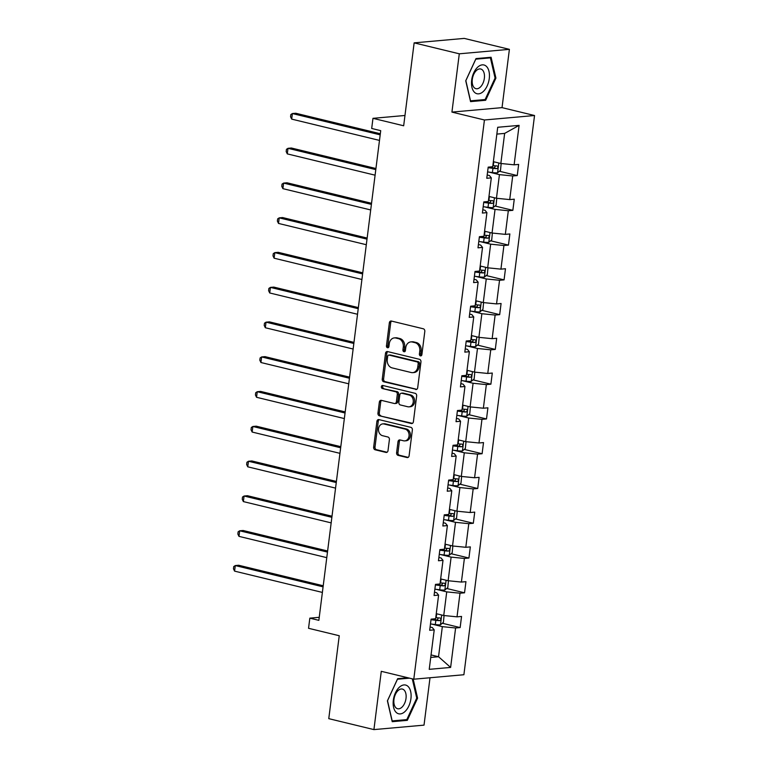 <?xml version="1.0" encoding="UTF-8"?>
<svg xmlns="http://www.w3.org/2000/svg" width="768" height="768" viewBox="0 0 768 768"><rect width="100%" height="100%" fill="white"/><g stroke="black" fill="none" stroke-linecap="round" stroke-linejoin="round"><path stroke-width="1.15" d="M420.442 355.882A1.565 1.258 -95.1 0 0 421.882 354.653L424.81 331.402A2.237 1.786 -95.1 0 0 423.322 328.79L391.411 321.053A2.237 1.786 -95.1 0 0 389.357 322.81L386.429 346.051A1.565 1.258 -95.1 0 0 388.906 346.656L389.29 343.651A7.142 5.731 -95.1 0 1 394.33 337.91A7.142 5.731 -95.1 0 1 395.846 338.026L398.506 338.669A7.142 5.731 -95.1 0 1 403.286 347.04L402.912 350.054A1.565 1.258 -95.1 0 0 405.389 350.65L405.773 347.645A7.142 5.731 -95.1 0 1 410.813 341.904A7.142 5.731 -95.1 0 1 412.33 342.019L414.989 342.662A7.142 5.731 -95.1 0 1 419.779 351.043L419.395 354.048A1.565 1.258 -95.1 0 0 420.442 355.882M414.144 42.864L464.246 38.4L509.395 49.344L459.293 53.808L414.144 42.864L403.67 125.779L372.97 118.33L371.693 128.467L380.717 130.666L318.854 620.342L309.83 618.154L308.544 628.291L339.245 635.741L328.771 718.656L373.92 729.6L424.022 725.136L430.013 677.75M396.605 452.755A2.237 1.786 -95.1 0 0 398.102 455.366L407.05 457.536A2.237 1.786 -95.1 0 0 409.104 455.779L412.368 429.965A2.237 1.786 -95.1 0 0 410.87 427.344L378.96 419.606A2.237 1.786 -95.1 0 0 376.906 421.373L373.651 447.187A2.237 1.786 -95.1 0 0 375.149 449.798L385.958 452.419A2.237 1.786 -95.1 0 0 388.003 450.662L389.405 439.613A2.237 1.786 -95.1 0 0 387.907 437.002L382.541 435.696A5.971 4.79 -95.1 0 1 378.49 429.485A5.971 4.79 -95.1 0 1 382.752 423.898A5.971 4.79 -95.1 0 1 384.019 423.994L405.034 429.091A5.971 4.79 -95.1 0 1 409.085 435.302A5.971 4.79 -95.1 0 1 404.822 440.89A5.971 4.79 -95.1 0 1 403.555 440.794L400.051 439.949A2.237 1.786 -95.1 0 0 397.997 441.706L396.605 452.755L397.958 452.63A2.237 1.786 -95.1 0 0 399.456 455.251L408.173 457.363M459.293 53.808L451.93 112.099L484.435 119.981L413.789 679.2L381.283 671.318L373.92 729.6M415.651 389.501A2.237 1.786 -95.1 0 0 417.696 387.744L420.96 361.93A2.237 1.786 -95.1 0 0 419.462 359.309L387.552 351.571A2.237 1.786 -95.1 0 0 385.507 353.328L382.243 379.142A2.237 1.786 -95.1 0 0 383.741 381.763L416.582 389.414M416.659 395.942L413.395 421.757A2.237 1.786 -95.1 0 1 411.35 423.523L379.44 415.786A2.237 1.786 -95.1 0 1 377.942 413.165L379.344 402.115A2.237 1.786 -95.1 0 1 381.389 400.358L394.33 403.498A2.237 1.786 -95.1 0 0 396.384 401.741L397.306 394.406A2.237 1.786 -95.1 0 0 395.808 391.795L382.339 388.522A1.565 1.258 -95.1 0 1 382.723 385.459L415.162 393.331A2.237 1.786 -95.1 0 1 416.659 395.942M430.09 627.005L432.317 627.542L434.218 629.885L429.677 630.288L431.088 619.152L435.619 618.739L438.605 595.114L434.074 595.517L435.475 584.381L440.016 583.978L443.002 560.352L438.461 560.755L439.872 549.61L444.403 549.206L447.389 525.581L442.858 525.984L444.259 514.838L448.8 514.435L451.786 490.81L447.245 491.213L448.656 480.067L453.187 479.664L456.173 456.038L451.642 456.442L453.043 445.296L457.584 444.893L460.57 421.267L456.029 421.67L457.44 410.525L461.981 410.122L464.957 386.496L460.426 386.899L461.837 375.754L466.368 375.35L469.354 351.725L464.822 352.128L466.224 340.982L470.765 340.579L473.75 316.954L469.21 317.357L470.621 306.211L475.152 305.808L478.138 282.182L473.606 282.586L475.008 271.45L479.549 271.037L482.534 247.411L477.994 247.824L479.405 236.678L483.936 236.275L486.922 212.65L482.39 213.053L483.792 201.907L488.333 201.504L491.318 177.878L486.778 178.282L488.189 167.136L492.72 166.733L497.712 127.277L519.101 125.376L514.118 164.822L518.65 164.419L517.248 175.565L512.707 175.968L509.722 199.594L514.262 199.19L512.851 210.336L508.32 210.739L505.334 234.365L509.866 233.962L508.464 245.107L503.923 245.51L500.938 269.136L505.478 268.733L504.067 279.878L499.536 280.282L496.55 303.907L501.082 303.504L499.68 314.65L495.139 315.053L492.154 338.678L496.694 338.275L495.283 349.421L490.752 349.824L487.766 373.45L492.298 373.046L490.886 384.182L486.355 384.595L483.37 408.221L487.91 407.818L486.499 418.954L481.958 419.357L478.982 442.982L483.514 442.579L482.102 453.725L477.571 454.128L474.586 477.754L479.117 477.35L477.715 488.496L473.174 488.899L470.189 512.525L474.73 512.122L473.318 523.267L468.787 523.67L465.802 547.296L470.333 546.893L468.931 558.038L464.39 558.442L461.405 582.067L465.946 581.664L464.534 592.81L460.003 593.213L457.018 616.838L461.549 616.435L460.147 627.581L455.606 627.984L450.624 667.43L429.226 669.341L434.218 629.885M484.435 119.981L534.538 115.517L463.891 674.736L413.789 679.2M436.272 589.344L446.726 591.878L443.741 615.504L436.262 613.69M443.741 615.504L457.018 616.838M446.726 591.878L460.003 593.213M434.486 592.234L436.704 592.771L438.605 595.114M440.669 554.573L451.123 557.107L448.138 580.733L440.65 578.918M448.138 580.733L461.405 582.067M451.123 557.107L464.39 558.442M438.874 557.462L441.101 558L443.002 560.352M445.056 519.802L455.51 522.336L452.525 545.962L445.046 544.147M452.525 545.962L465.802 547.296M455.51 522.336L468.787 523.67M443.27 522.691L445.498 523.229L447.389 525.581M449.453 485.03L459.907 487.565L456.922 511.19L449.434 509.376M456.922 511.19L470.189 512.525M459.907 487.565L473.174 488.899M447.667 487.92L449.885 488.458L451.786 490.81M453.85 450.259L464.294 452.803L461.309 476.429L453.83 474.614M461.309 476.429L474.586 477.754M464.294 452.803L477.571 454.128M452.054 453.149L454.282 453.686L456.173 456.038M458.237 415.498L468.691 418.032L465.706 441.658L458.218 439.843M465.706 441.658L478.982 442.982M468.691 418.032L481.958 419.357M456.451 418.378L458.669 418.925L460.57 421.267M462.634 380.726L473.078 383.261L470.102 406.886L462.614 405.072M470.102 406.886L483.37 408.221M473.078 383.261L486.355 384.595M460.838 383.616L463.066 384.154L464.957 386.496M467.021 345.955L477.475 348.49L474.49 372.115L467.011 370.301M474.49 372.115L487.766 373.45M477.475 348.49L490.752 349.824M465.235 348.845L467.453 349.382L469.354 351.725M471.418 311.184L481.872 313.718L478.886 337.344L471.398 335.53M478.886 337.344L492.154 338.678M481.872 313.718L495.139 315.053M469.622 314.074L471.85 314.611L473.75 316.954M475.805 276.413L486.259 278.947L483.274 302.573L475.795 300.758M483.274 302.573L496.55 303.907M486.259 278.947L499.536 280.282M474.019 279.302L476.237 279.84L478.138 282.182M480.202 241.642L490.656 244.176L487.67 267.802L480.182 265.987M487.67 267.802L500.938 269.136M490.656 244.176L503.923 245.51M478.406 244.531L480.634 245.069L482.534 247.411M484.589 206.87L495.043 209.405L492.058 233.03L484.579 231.216M492.058 233.03L505.334 234.365M495.043 209.405L508.32 210.739M482.803 209.76L485.03 210.298L486.922 212.65M488.986 172.099L499.44 174.634L496.454 198.259L488.966 196.445M496.454 198.259L509.722 199.594M499.44 174.634L512.707 175.968M487.2 174.989L489.418 175.526L491.318 177.878M519.101 125.376L504.643 133.402L500.842 163.488L493.363 161.674M500.842 163.488L514.118 164.822M451.93 112.099L502.032 107.635L509.395 49.344M502.032 107.635L534.538 115.517M404.976 115.478L372.97 118.33M319.238 617.318L309.83 618.154M430.733 657.437L438.538 656.736L442.339 626.65L431.885 624.115M431.05 654.922L438.538 656.736L450.624 667.43M504.643 133.402L496.848 134.102M442.339 626.65L455.606 627.984M499.411 171.245L517.248 175.565M495.024 206.016L512.851 210.336M490.627 240.787L508.464 245.107M486.24 275.549L504.067 279.878M481.843 310.32L499.68 314.65M477.456 345.091L495.283 349.421M473.059 379.862L490.886 384.182M468.672 414.634L486.499 418.954M464.275 449.405L482.102 453.725M459.888 484.176L477.715 488.496M455.491 518.947L473.318 523.267M451.094 553.718L468.931 558.038M446.707 588.48L464.534 592.81M442.31 623.251L460.147 627.581M485.654 100.272L495.917 78.096L491.088 57.264L475.997 58.598L465.734 80.784L470.563 101.616L485.654 100.272L483.293 99.706M407.875 677.76L397.661 678.672L387.408 700.848L392.227 721.69L407.318 720.346L417.581 698.16L413.155 679.046M421.43 355.594A1.565 1.258 -95.1 0 1 420.749 353.933L421.133 350.918A7.142 5.731 -95.1 0 0 416.342 342.547L414.989 342.662M410.813 341.904L412.166 341.779A7.142 5.731 -95.1 0 1 413.683 341.904L416.342 342.547M394.33 337.91L395.683 337.786A7.142 5.731 -95.1 0 1 397.2 337.901L399.859 338.544A7.142 5.731 -95.1 0 1 404.64 346.925L404.266 349.93A1.565 1.258 -95.1 0 0 404.947 351.6M391.651 321.11A2.237 1.786 -95.1 0 0 390.71 322.685L387.782 345.936A1.565 1.258 -95.1 0 0 388.454 347.606M387.792 351.629A2.237 1.786 -95.1 0 0 386.861 353.203L383.597 379.027A2.237 1.786 -95.1 0 0 385.094 381.638L416.765 389.318M418.176 363.734A1.565 1.258 -95.1 0 0 417.13 361.901L389.117 355.104A1.565 1.258 -95.1 0 0 387.686 356.333L387.283 359.51A7.142 5.731 -95.1 0 0 392.074 367.882L411.216 372.528A7.142 5.731 -95.1 0 0 412.733 372.643A7.142 5.731 -95.1 0 0 417.773 366.902L418.176 363.734L419.53 363.61A1.565 1.258 -95.1 0 0 418.483 361.776L417.13 361.901M389.818 355.046A1.565 1.258 -95.1 0 1 390.47 354.989L418.483 361.776M412.733 372.643L414.086 372.518A7.142 5.731 -95.1 0 0 419.126 366.778L417.773 366.902M419.53 363.61L419.126 366.778M412.464 423.341L379.44 415.786M381.629 400.416A2.237 1.786 -95.1 0 0 380.698 401.99L379.296 413.04A2.237 1.786 -95.1 0 0 380.794 415.661M394.81 403.536L396.163 403.411A2.237 1.786 -95.1 0 0 397.738 401.616L398.659 394.291A2.237 1.786 -95.1 0 0 397.162 391.67L382.339 388.522M383.155 385.565A1.565 1.258 -95.1 0 0 383.693 388.406M407.76 406.752A5.971 4.79 -95.1 0 0 409.027 406.848A5.971 4.79 -95.1 0 0 413.299 401.261A5.971 4.79 -95.1 0 0 409.238 395.05L401.837 393.254A2.237 1.786 -95.1 0 0 399.792 395.011L398.861 402.336A2.237 1.786 -95.1 0 0 400.358 404.957L407.76 406.752M409.027 406.848L410.381 406.723A5.971 4.79 -95.1 0 0 414.653 401.146A5.971 4.79 -95.1 0 0 410.592 394.925L409.238 395.05M401.366 393.216L402.72 393.091A2.237 1.786 -95.1 0 1 403.19 393.13L410.592 394.925M400.291 440.006A2.237 1.786 -95.1 0 0 399.35 441.581L397.958 452.63M404.822 440.89L406.176 440.765A5.971 4.79 -95.1 0 0 410.438 435.187A5.971 4.79 -95.1 0 0 406.387 428.966L405.034 429.091M382.752 423.898L384.106 423.773A5.971 4.79 -95.1 0 1 385.373 423.878L406.387 428.966M379.2 419.664A2.237 1.786 -95.1 0 0 378.269 421.248L375.005 447.062A2.237 1.786 -95.1 0 0 376.502 449.683L387.072 452.246M495.043 77.885L495.917 78.096M416.707 697.958L417.581 698.16M404.966 719.77L407.318 720.346M501.168 163.526L500.496 170.352L497.501 172.819A6.029 0.941 -172.8 0 1 492.413 172.56L487.584 171.917M380.333 133.747L295.776 113.251L292.387 113.549L291.686 119.117L379.488 140.41M488.122 167.683L492.95 168.326A6.029 0.941 7.2 0 0 496.8 168.624C498.25 167.712 498.365 166.819 497.136 165.946A6.029 0.941 -172.8 0 1 493.286 165.648L492.864 165.59M495.523 165.878L494.198 167.99A3.072 0.48 -172.8 0 1 493.133 167.885L488.179 167.222M380.189 134.842L292.387 113.549L290.842 114.557L290.563 116.794L291.686 119.117M496.771 198.298L496.099 205.123L493.114 207.59A6.029 0.941 -172.8 0 1 488.016 207.331L483.187 206.688M375.936 168.518L291.379 148.013L288 148.32L287.29 153.888L375.091 175.181M483.725 202.454L488.554 203.098A6.029 0.941 7.2 0 0 492.413 203.395C493.862 202.483 493.968 201.59 492.749 200.717A6.029 0.941 -172.8 0 1 488.89 200.419L488.477 200.362M491.126 200.65L489.811 202.762A3.072 0.48 -172.8 0 1 488.736 202.646L483.782 201.994M375.802 169.613L288 148.32L286.454 149.328L286.176 151.555L287.29 153.888M492.384 233.069L491.712 239.894L488.717 242.362A6.029 0.941 -172.8 0 1 483.629 242.102L478.8 241.459M371.549 203.29L286.992 182.784L283.603 183.091L282.902 188.659L370.704 209.952M479.338 237.226L484.157 237.869A6.029 0.941 7.2 0 0 488.016 238.166C489.466 237.254 489.581 236.362 488.352 235.488A6.029 0.941 -172.8 0 1 484.502 235.19L484.08 235.133M486.739 235.421L485.414 237.533A3.072 0.48 -172.8 0 1 484.349 237.418L479.395 236.765M371.405 204.384L283.603 183.091L282.058 184.099L281.779 186.326L282.902 188.659M486.451 66.413A14.784 8.525 103.6 0 0 473.76 72.787A14.784 8.525 103.6 0 0 474.48 92.294A14.784 8.525 103.6 0 0 487.171 85.92A14.784 8.525 103.6 0 0 486.451 66.413M482.429 69.974A10.118 5.837 103.6 0 0 480.71 68.995A10.118 5.837 103.6 0 0 473.126 75.859A10.118 5.837 103.6 0 0 474.23 87.696A10.118 5.837 103.6 0 0 475.939 88.675A10.118 5.837 103.6 0 0 483.533 81.811A10.118 5.837 103.6 0 0 482.429 69.974M485.146 99.542L470.525 100.838L465.85 80.65L475.786 59.165L490.406 57.859L495.082 78.048L485.146 99.542M488.774 57.466L490.406 57.859M408.115 686.486A14.784 8.525 103.6 0 0 395.424 692.851A14.784 8.525 103.6 0 0 396.144 712.358A14.784 8.525 103.6 0 0 408.835 705.984A14.784 8.525 103.6 0 0 408.115 686.486M404.093 690.048A10.118 5.837 103.6 0 0 402.374 689.069A10.118 5.837 103.6 0 0 394.79 695.923A10.118 5.837 103.6 0 0 395.894 707.76A10.118 5.837 103.6 0 0 397.613 708.739A10.118 5.837 103.6 0 0 405.197 701.875A10.118 5.837 103.6 0 0 404.093 690.048M412.282 678.835L416.746 698.122L406.81 719.606L392.189 720.912L387.514 700.723L397.459 679.229L409.507 678.163M487.987 267.84L487.315 274.666L484.33 277.133A6.029 0.941 -172.8 0 1 479.232 276.874L474.403 276.23M367.152 238.061L282.595 217.555L279.216 217.862L278.506 223.43L366.307 244.723M474.941 271.987L479.77 272.63A6.029 0.941 7.2 0 0 483.619 272.938C485.078 272.026 485.184 271.133 483.965 270.259A6.029 0.941 -172.8 0 1 480.106 269.962L479.693 269.904M482.342 270.192L481.027 272.304A3.072 0.48 -172.8 0 1 479.952 272.189L474.998 271.536M367.018 239.146L279.216 217.862L277.67 218.87L277.382 221.098L278.506 223.43M483.6 302.602L482.928 309.437L479.933 311.904A6.029 0.941 -172.8 0 1 474.845 311.635L470.016 310.992M362.755 272.832L278.208 252.326L274.819 252.634L274.118 258.202L361.92 279.494M470.554 306.758L475.373 307.402A6.029 0.941 7.2 0 0 479.232 307.699C480.682 306.797 480.797 305.904 479.568 305.03A6.029 0.941 -172.8 0 1 475.718 304.733L475.296 304.675M477.946 304.963L476.63 307.075A3.072 0.48 -172.8 0 1 475.565 306.96L470.611 306.298M362.621 273.917L274.819 252.634L273.274 253.642L272.995 255.869L274.118 258.202M479.203 337.373L478.531 344.198L475.546 346.675A6.029 0.941 -172.8 0 1 470.448 346.406L465.619 345.763M358.368 307.603L273.811 287.098L270.422 287.395L269.722 292.973L357.523 314.266M466.157 341.53L470.986 342.173A6.029 0.941 7.2 0 0 474.835 342.47C476.294 341.558 476.4 340.675 475.181 339.802A6.029 0.941 -172.8 0 1 471.322 339.504L470.909 339.446M473.558 339.734L472.243 341.846A3.072 0.48 -172.8 0 1 471.168 341.731L466.214 341.069M358.234 308.688L270.422 287.395L268.886 288.413L268.598 290.64L269.722 292.973M474.816 372.144L474.134 378.97L471.149 381.446A6.029 0.941 -172.8 0 1 466.061 381.178L461.232 380.534M353.971 342.374L269.414 321.869L266.035 322.166L265.334 327.744L353.136 349.037M461.76 376.301L466.589 376.944A6.029 0.941 7.2 0 0 470.448 377.242C471.898 376.33 472.013 375.437 470.784 374.573A6.029 0.941 -172.8 0 1 466.925 374.266L466.512 374.218M469.162 374.496L467.846 376.618A3.072 0.48 -172.8 0 1 466.771 376.502L461.818 375.84M353.837 343.459L266.035 322.166L264.49 323.184L264.211 325.411L265.334 327.744M470.419 406.915L469.747 413.741L466.752 416.208A6.029 0.941 -172.8 0 1 461.664 415.949L456.835 415.306M349.584 377.146L265.027 356.64L261.638 356.938L260.938 362.515L348.739 383.808M457.373 411.072L462.202 411.715A6.029 0.941 7.2 0 0 466.051 412.013C467.501 411.101 467.616 410.208 466.387 409.344A6.029 0.941 -172.8 0 1 462.538 409.037L462.125 408.989M464.774 409.267L463.459 411.389A3.072 0.48 -172.8 0 1 462.384 411.274L457.43 410.611M349.44 378.23L261.638 356.938L260.102 357.955L259.814 360.182L260.938 362.515M466.032 441.686L465.35 448.512L462.365 450.979A6.029 0.941 -172.8 0 1 457.267 450.72L452.448 450.077M345.187 411.917L260.63 391.411L257.251 391.709L256.541 397.286L344.352 418.57M452.976 445.843L457.805 446.486A6.029 0.941 7.2 0 0 461.664 446.784C463.114 445.872 463.229 444.979 462 444.106A6.029 0.941 -172.8 0 1 458.141 443.808L457.728 443.76M460.378 444.038L459.062 446.15A3.072 0.48 -172.8 0 1 457.987 446.045L453.034 445.382M345.053 413.002L257.251 391.709L255.706 392.726L255.427 394.954L256.541 397.286M461.635 476.458L460.963 483.283L457.968 485.75A6.029 0.941 -172.8 0 1 452.88 485.491L448.051 484.848M340.8 446.678L256.243 426.182L252.854 426.48L252.154 432.048L339.955 453.341M448.589 480.614L453.418 481.258A6.029 0.941 7.2 0 0 457.267 481.555C458.717 480.643 458.832 479.75 457.603 478.877A6.029 0.941 -172.8 0 1 453.754 478.579L453.331 478.522M455.99 478.81L454.666 480.922A3.072 0.48 -172.8 0 1 453.6 480.816L448.646 480.154M340.656 447.773L252.854 426.48L251.309 427.488L251.03 429.725L252.154 432.048M457.248 511.229L456.566 518.054L453.581 520.522A6.029 0.941 -172.8 0 1 448.483 520.262L443.654 519.619M336.403 481.45L251.846 460.954L248.467 461.251L247.757 466.819L335.558 488.112M444.192 515.386L449.021 516.029A6.029 0.941 7.2 0 0 452.88 516.326C454.33 515.414 454.435 514.522 453.216 513.648A6.029 0.941 -172.8 0 1 449.357 513.35L448.944 513.293M451.594 513.581L450.278 515.693A3.072 0.48 -172.8 0 1 449.203 515.587L444.25 514.925M336.269 482.544L248.467 461.251L246.922 462.259L246.643 464.486L247.757 466.819M452.851 546L452.179 552.826L449.184 555.293A6.029 0.941 -172.8 0 1 444.096 555.034L439.267 554.39M332.016 516.221L247.459 495.715L244.07 496.022L243.37 501.59L331.171 522.883M439.805 550.157L444.634 550.8A6.029 0.941 7.2 0 0 448.483 551.098C449.933 550.186 450.048 549.293 448.819 548.419A6.029 0.941 -172.8 0 1 444.97 548.122L444.547 548.064M447.206 548.352L445.882 550.464A3.072 0.48 -172.8 0 1 444.816 550.349L439.862 549.696M331.872 517.315L244.07 496.022L242.525 497.03L242.246 499.258L243.37 501.59M448.454 580.771L447.782 587.597L444.797 590.064A6.029 0.941 -172.8 0 1 439.699 589.805L434.87 589.162M327.619 550.992L243.062 530.486L239.683 530.794L238.973 536.362L326.774 557.654M435.408 584.928L440.237 585.562A6.029 0.941 7.2 0 0 444.086 585.869C445.546 584.957 445.651 584.064 444.432 583.19A6.029 0.941 -172.8 0 1 440.573 582.893L440.16 582.835M442.81 583.123L441.494 585.235A3.072 0.48 -172.8 0 1 440.419 585.12L435.466 584.467M327.485 552.086L239.683 530.794L238.138 531.802L237.85 534.029L238.973 536.362M444.067 615.542L443.395 622.368L440.4 624.835A6.029 0.941 -172.8 0 1 435.312 624.576L430.483 623.933M323.222 585.763L238.675 565.258L235.286 565.565L234.586 571.133L322.387 592.426M431.021 619.69L435.84 620.333A6.029 0.941 7.2 0 0 439.699 620.64C441.149 619.728 441.264 618.835 440.035 617.962A6.029 0.941 -172.8 0 1 436.186 617.664L435.763 617.606M438.413 617.894L437.098 620.006A3.072 0.48 -172.8 0 1 436.032 619.891L431.078 619.229M323.088 586.848L235.286 565.565L233.741 566.573L233.462 568.8L234.586 571.133M421.133 350.918L419.779 351.043M413.683 341.904L412.33 342.019M404.266 349.93L402.912 350.054M404.64 346.925L403.286 347.04M399.859 338.544L398.506 338.669M397.2 337.901L395.846 338.026M387.782 345.936L386.429 346.051M390.71 322.685L389.357 322.81M420.749 353.933L419.395 354.048M385.094 381.638L383.741 381.763M383.597 379.027L382.243 379.142M386.861 353.203L385.507 353.328M390.47 354.989L389.117 355.104M412.282 423.437L411.35 423.523M379.296 413.04L377.942 413.165M380.698 401.99L379.344 402.115M397.738 401.616L396.384 401.741M398.659 394.291L397.306 394.406M397.162 391.67L395.808 391.795M403.19 393.13L401.837 393.254M399.35 441.581L397.997 441.706M385.373 423.878L384.019 423.994M386.89 452.342L385.958 452.419M376.502 449.683L375.149 449.798M375.005 447.062L373.651 447.187M378.269 421.248L376.906 421.373M407.99 457.459L407.05 457.536M399.456 455.251L398.102 455.366M497.578 172.762L498.816 162.998M493.286 165.648L493.776 161.779M492.413 172.56L492.95 168.326M494.198 167.99L496.8 168.624M493.19 207.533L494.419 197.77M488.89 200.419L489.379 196.55M488.016 207.331L488.554 203.098M489.811 202.762L492.413 203.395M488.794 242.304L490.032 232.541M484.502 235.19L484.992 231.322M483.629 242.102L484.157 237.869M485.414 237.533L488.016 238.166M484.406 277.066L485.635 267.312M480.106 269.962L480.595 266.093M479.232 276.874L479.77 272.63M481.027 272.304L483.619 272.938M480.01 311.837L481.238 302.083M475.718 304.733L476.208 300.854M474.845 311.635L475.373 307.402M476.63 307.075L479.232 307.699M475.613 346.608L476.851 336.854M471.322 339.504L471.811 335.626M470.448 346.406L470.986 342.173M472.243 341.846L474.835 342.47M471.226 381.379L472.454 371.616M466.925 374.266L467.414 370.397M466.061 381.178L466.589 376.944M467.846 376.618L470.448 377.242M466.829 416.15L468.067 406.387M462.538 409.037L463.027 405.168M461.664 415.949L462.202 411.715M463.459 411.389L466.051 412.013M462.442 450.922L463.67 441.158M458.141 443.808L458.63 439.939M457.267 450.72L457.805 446.486M459.062 446.15L461.664 446.784M458.045 485.693L459.283 475.93M453.754 478.579L454.243 474.71M452.88 485.491L453.418 481.258M454.666 480.922L457.267 481.555M453.658 520.464L454.886 510.701M449.357 513.35L449.846 509.482M448.483 520.262L449.021 516.029M450.278 515.693L452.88 516.326M449.261 555.235L450.499 545.472M444.97 548.122L445.459 544.253M444.096 555.034L444.634 550.8M445.882 550.464L448.483 551.098M444.874 590.006L446.102 580.243M440.573 582.893L441.062 579.024M439.699 589.805L440.237 585.562M441.494 585.235L444.086 585.869M440.477 624.768L441.706 615.014M436.186 617.664L436.675 613.786M435.312 624.576L435.84 620.333M437.098 620.006L439.699 620.64M390.144 354.96L388.781 355.085"/></g></svg>
